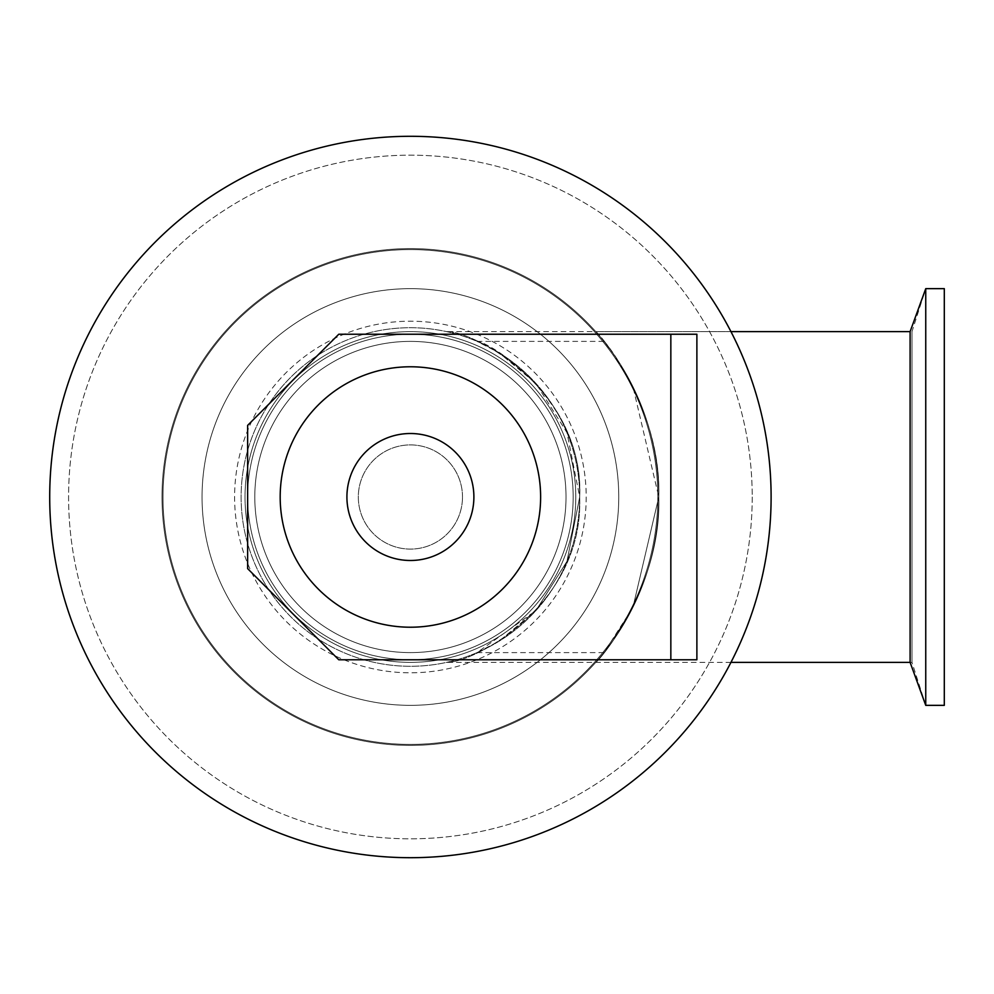 <?xml version="1.0" encoding="UTF-8"?>
<svg xmlns="http://www.w3.org/2000/svg" width="994" height="994" viewBox="0 0 994 994"><rect width="100%" height="100%" fill="white"/><g stroke="black" fill="none" stroke-linecap="round" stroke-linejoin="round"><path stroke-width="0.75" stroke-dasharray="4.97 3.73" d="M595.741 331.623C597.394 331.201 661.669 405.179 658.798 497C661.669 405.179 597.394 331.201 595.741 331.623L911.983 331.623L911.983 662.377L911.983 331.623L925.749 288.645L925.749 705.355L925.749 288.645L925.749 705.355L944.3 705.355L944.3 288.645L944.3 705.355L944.3 288.645L925.749 288.645M658.798 497C661.669 588.821 597.394 662.799 595.741 662.377C597.394 662.799 661.669 588.821 658.798 497C661.669 588.821 597.394 662.799 595.741 662.377C597.394 662.799 661.669 588.821 658.798 497C661.209 411.143 604.998 340.793 604.017 341.389L613.136 353.479L632.929 386.641L658.798 497L632.929 607.359L604.017 652.611L613.136 640.521L632.929 607.359L658.798 497A248.388 248.388 0 0 1 286.21 712.114A248.388 248.388 0 0 1 286.21 281.886A248.388 248.388 0 0 1 658.798 497A248.388 248.388 0 0 1 286.21 712.114A248.388 248.388 0 0 1 286.21 281.886A248.388 248.388 0 0 1 658.798 497M575.787 497A165.377 165.377 0 0 1 327.722 640.223A165.377 165.377 0 0 1 327.722 353.777A165.377 165.377 0 0 1 575.787 497A165.377 165.377 0 0 0 327.722 353.777A165.377 165.377 0 0 0 327.722 640.223A165.377 165.377 0 0 0 575.787 497M566.021 497A155.611 155.611 0 0 1 332.605 631.762A155.611 155.611 0 0 1 332.605 362.238A155.611 155.611 0 0 1 566.021 497A155.611 155.611 0 0 1 332.605 631.762A155.611 155.611 0 0 1 332.605 362.238A155.611 155.611 0 0 1 566.021 497M618.753 497A208.355 208.355 0 0 1 306.227 677.436A208.355 208.355 0 0 1 306.227 316.564A208.355 208.355 0 0 1 618.753 497A208.355 208.355 0 0 1 306.227 677.436A208.355 208.355 0 0 1 306.227 316.564A208.355 208.355 0 0 1 618.753 497M446.567 331.623C471.74 330.542 583.64 387.287 579.688 497C583.64 387.287 471.74 330.542 446.567 331.623L730.963 331.623M579.688 497C583.64 606.713 471.74 663.458 446.567 662.377C471.74 663.458 583.64 606.713 579.688 497C583.64 606.713 471.74 663.458 446.567 662.377C471.74 663.458 583.64 606.713 579.688 497C584.397 401.762 490.216 341.837 477.058 341.389L499.013 352.758L535.915 383.411L566.978 432.651L579.688 497L566.978 561.361L535.915 610.602L499.013 641.242L477.058 652.611L535.915 610.589L566.978 561.349L579.688 497A169.278 169.278 0 0 1 325.759 643.603A169.278 169.278 0 0 1 325.759 350.397A169.278 169.278 0 0 1 579.688 497A169.278 169.278 0 0 1 325.759 643.603A169.278 169.278 0 0 1 325.759 350.397A169.278 169.278 0 0 1 579.688 497M910.106 331.623L910.106 662.377M771.108 497A360.71 360.71 0 0 1 230.049 809.377A360.71 360.71 0 0 1 230.049 184.623A360.71 360.71 0 0 1 771.108 497M586.199 497A175.789 175.789 0 0 1 322.503 649.244A175.789 175.789 0 0 1 322.503 344.756A175.789 175.789 0 0 1 586.199 497A175.789 175.789 0 0 1 322.503 649.244A175.789 175.789 0 0 1 322.503 344.756A175.789 175.789 0 0 1 586.199 497A175.789 175.789 0 0 1 322.503 649.244A175.789 175.789 0 0 1 322.503 344.756A175.789 175.789 0 0 1 586.199 497A175.789 175.789 0 0 1 322.503 649.244A175.789 175.789 0 0 1 322.503 344.756A175.789 175.789 0 0 1 586.199 497M657.817 497A247.419 247.419 0 0 1 286.694 711.269A247.419 247.419 0 0 1 286.694 282.731A247.419 247.419 0 0 1 657.817 497A247.419 247.419 0 0 1 286.694 711.269A247.419 247.419 0 0 1 286.694 282.731A247.419 247.419 0 0 1 657.817 497A247.419 247.419 0 0 1 286.694 711.269A247.419 247.419 0 0 1 286.694 282.731A247.419 247.419 0 0 1 657.817 497A247.419 247.419 0 0 1 286.694 711.269A247.419 247.419 0 0 1 286.694 282.731A247.419 247.419 0 0 1 657.817 497M752.222 497A341.824 341.824 0 0 1 239.492 793.026A341.824 341.824 0 0 1 239.492 200.974A341.824 341.824 0 0 1 752.222 497A341.824 341.824 0 0 1 239.492 793.026A341.824 341.824 0 0 1 239.492 200.974A341.824 341.824 0 0 1 752.222 497M573.178 497A162.767 162.767 0 0 1 410.41 659.767A162.767 162.767 0 0 1 247.63 497A162.767 162.767 0 0 1 410.41 334.232A162.767 162.767 0 0 1 573.178 497A162.767 162.767 0 0 1 329.014 637.962A162.767 162.767 0 0 1 329.014 356.038A162.767 162.767 0 0 1 573.178 497M247.63 568.618L338.78 659.767L696.881 659.767L696.881 334.232L338.78 334.232L247.63 425.382L247.63 568.618M670.838 659.767L670.838 334.232M462.496 497A52.086 52.086 0 0 0 384.355 451.897A52.086 52.086 0 0 0 384.355 542.103A52.086 52.086 0 0 0 462.496 497A52.086 52.086 0 0 1 384.355 542.103A52.086 52.086 0 0 1 384.355 451.897A52.086 52.086 0 0 1 462.496 497M473.889 497A63.479 63.479 0 0 1 378.664 551.981A63.479 63.479 0 0 1 378.664 442.019A63.479 63.479 0 0 1 473.889 497M540.624 497A130.214 130.214 0 0 1 345.291 609.769A130.214 130.214 0 0 1 345.291 384.231A130.214 130.214 0 0 1 540.624 497M925.749 705.355L911.983 662.377L595.741 662.377M477.058 341.389L604.017 341.389M477.058 652.611L604.017 652.611M730.963 662.377L446.567 662.377"/><path stroke-width="1.49" d="M730.963 662.377L910.106 662.377L910.106 331.623L730.963 331.623M944.3 705.355L944.3 288.645L925.749 288.645L925.749 705.355L944.3 705.355M771.108 497A360.71 360.71 0 0 1 230.049 809.377A360.71 360.71 0 0 1 230.049 184.623A360.71 360.71 0 0 1 771.108 497M670.838 659.767L338.78 659.767L247.63 568.618L247.63 425.382L338.78 334.232L696.881 334.232L696.881 659.767L670.838 659.767L670.838 334.232M473.889 497A63.479 63.479 0 0 1 378.664 551.981A63.479 63.479 0 0 1 378.664 442.019A63.479 63.479 0 0 1 473.889 497M540.624 497A130.214 130.214 0 0 1 345.291 609.769A130.214 130.214 0 0 1 345.291 384.231A130.214 130.214 0 0 1 540.624 497M910.106 662.377L925.749 705.355M910.106 331.623L925.749 288.645"/></g></svg>
